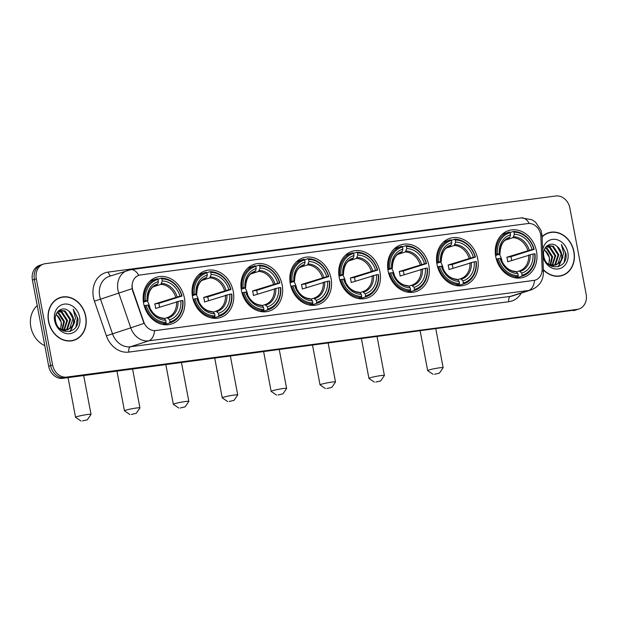 <?xml version="1.0" encoding="UTF-8"?>
<svg xmlns="http://www.w3.org/2000/svg" width="617" height="617" viewBox="0 0 617 617"><rect width="100%" height="100%" fill="white"/><g stroke="black" fill="none" stroke-linecap="round" stroke-linejoin="round"><path stroke-width="0.93" d="M339.211 277.403A24.549 20.446 72 0 0 367.154 298.057A24.549 20.446 72 0 0 379.956 271.997A24.549 20.446 72 0 0 352.014 251.35A24.549 20.446 72 0 0 339.211 277.403M192.527 296.854A24.549 20.446 72 0 0 220.47 317.508A24.549 20.446 72 0 0 233.272 291.448A24.549 20.446 72 0 0 205.33 270.794A24.549 20.446 72 0 0 192.527 296.854M241.424 290.368A24.549 20.446 72 0 0 269.367 311.022A24.549 20.446 72 0 0 282.17 284.969A24.549 20.446 72 0 0 254.219 264.315A24.549 20.446 72 0 0 241.424 290.368M290.314 283.882A24.549 20.446 72 0 0 318.264 304.536A24.549 20.446 72 0 0 331.067 278.483A24.549 20.446 72 0 0 303.117 257.829A24.549 20.446 72 0 0 290.314 283.882M388.108 270.917A24.549 20.446 72 0 0 416.051 291.571A24.549 20.446 72 0 0 428.854 265.518A24.549 20.446 72 0 0 400.911 244.864A24.549 20.446 72 0 0 388.108 270.917M437.006 264.431A24.549 20.446 72 0 0 464.948 285.085A24.549 20.446 72 0 0 477.751 259.032A24.549 20.446 72 0 0 449.808 238.378A24.549 20.446 72 0 0 437.006 264.431M495.744 256.649A24.549 20.446 72 0 0 523.686 277.295A24.549 20.446 72 0 0 536.489 251.242A24.549 20.446 72 0 0 508.539 230.588A24.549 20.446 72 0 0 495.744 256.649M143.63 303.333A24.549 20.446 72 0 0 171.572 323.987A24.549 20.446 72 0 0 184.375 297.934A24.549 20.446 72 0 0 156.433 277.28A24.549 20.446 72 0 0 143.63 303.333M132.4 288.555A12.51 10.42 72 0 0 132.964 290.661L143.707 321.781A12.51 10.42 72 0 0 155.839 330.542L533.828 280.419A12.51 10.42 72 0 0 535.371 280.072A12.51 10.42 72 0 0 542.135 268.95L540.878 236.566A12.51 10.42 72 0 0 527.944 223.547L140.468 274.927A12.51 10.42 72 0 0 138.925 275.282A12.51 10.42 72 0 0 132.4 288.555M48.496 321.372A22.467 18.711 72 0 0 74.071 340.268A22.467 18.711 72 0 0 85.786 316.428A22.467 18.711 72 0 0 60.211 297.525A22.467 18.711 72 0 0 48.496 321.372M73.084 340.553A22.467 18.711 72 0 0 74.68 339.813M543.384 269.853A22.467 18.711 72 0 0 562.257 275.537A22.467 18.711 72 0 0 573.972 251.69A22.467 18.711 72 0 0 548.397 232.794A22.467 18.711 72 0 0 542.096 236.65M561.269 275.822A22.467 18.711 72 0 0 562.874 275.074M128.876 352.091A4.635 2.537 -97.6 0 1 130.457 346.762L148.743 340.839A18.525 15.433 -108 0 1 130.765 327.851L144 323.377L132.609 290.769L131.976 286.789C132.146 280.905 134.406 277.079 138.756 275.336A16.212 8.869 82.4 0 0 130.781 269.675L109.34 276.323A18.525 15.433 72 0 0 99.676 295.983A18.525 15.433 72 0 0 100.509 299.106L112.479 333.782A18.525 15.433 72 0 0 130.457 346.762L510.429 296.384A18.525 15.433 72 0 0 512.719 295.867L531.006 289.936A18.525 15.433 -108 0 1 528.723 290.453L148.743 340.839A16.212 8.869 -97.6 0 0 154.612 330.689L534.592 280.303A16.212 8.869 82.4 0 1 528.723 290.453L510.429 296.384A4.635 2.537 -97.6 0 0 508.848 301.705L128.876 352.091A23.161 19.289 -108 0 1 106.402 335.864L94.432 301.181A23.161 19.289 -108 0 1 108.33 272.058L498.883 220.269A4.635 2.537 -97.6 0 0 499.014 220.847M43.56 264.068L39.665 265.333A13.898 11.576 72 0 0 32.416 280.079L48.697 366.259A13.898 11.576 72 0 0 62.803 378.337L575.237 310.012A13.898 11.576 72 0 0 576.957 309.626A13.898 11.576 72 0 1 575.237 310.012L64.754 377.704L577.188 309.379A13.898 11.576 72 0 0 578.9 308.994A13.898 11.576 72 0 0 586.15 294.247L569.869 208.068A13.898 11.576 72 0 0 555.763 195.99L45.28 263.683A13.898 11.576 72 0 0 43.56 264.068A13.898 11.576 72 0 0 36.318 278.815L52.599 364.994A13.898 11.576 72 0 0 66.705 377.072L577.188 309.379M48.697 366.259L50.648 365.626A13.898 11.576 72 0 0 64.754 377.704A13.898 11.576 72 0 1 50.648 365.626L34.367 279.447L50.648 365.626L52.599 364.994M41.617 264.701A13.898 11.576 72 0 0 34.367 279.447A13.898 11.576 72 0 1 41.617 264.701M549.169 232.81A22.467 18.711 72 0 0 547.433 233.141M60.975 297.541A22.467 18.711 72 0 0 59.247 297.88M573.286 310.644A13.898 11.576 72 0 0 575.005 310.258L578.9 308.994M60.281 297.749A22.235 18.518 72 0 0 48.689 321.349A22.235 18.518 72 0 0 73.994 340.052A22.235 18.518 72 0 0 85.593 316.452A22.235 18.518 72 0 0 60.281 297.749L58.33 298.381A22.235 18.518 72 0 0 57.643 298.62M37.244 305.623A23.161 19.289 72 0 0 30.85 326.979A23.161 19.289 72 0 0 44.802 345.643M56.201 314.169L61.345 322.444L60.667 329.031M61.368 325.745A10.466 8.723 72 0 0 61.199 322.49A10.466 8.723 72 0 0 56.016 314.655M57.211 312.287L58.939 312.966L64.446 321.434L62.44 329.771M56.949 312.688L58.168 313.22L63.674 321.688L61.962 329.617M58.26 311.037L62.039 311.963L67.538 320.431L64.276 330.134M63.937 330.411L63.235 330.905M58.006 311.292L61.26 312.217L66.767 320.686L63.829 330.08M63.497 330.38L62.988 330.789M58.515 310.798L59.571 310.343L65.132 310.96L70.639 319.429L67.454 329.046L65.98 330.11M65.618 330.303L63.505 331.02M59.193 310.482L64.361 311.215L69.868 319.683L66.682 329.301L65.564 330.149M65.209 330.357L64.091 330.882M64.484 330.766L63.59 331.051M68.927 311.192C62.595 305.222 53.602 311.94 55.607 320.763C57.959 336.604 80.102 334.028 77.835 318.418L73.192 309.163L75.505 318.102L72.605 325.39A10.466 8.723 72 0 0 73.384 318.534A10.466 8.723 72 0 0 68.927 311.192L72.96 318.673L69.783 328.298L67.191 329.879M72.605 325.39L70.554 328.043L67.577 329.763L61.353 329.362L59.44 328.259M67.577 329.763L61.546 329.987M54.604 320.562A15.101 12.579 72 0 0 69.929 333.681A15.101 12.579 72 0 0 79.67 317.238A15.101 12.579 72 0 0 64.345 304.112A15.101 12.579 72 0 0 54.604 320.562M71.348 340.892A22.235 18.518 72 0 0 72.042 340.684L73.994 340.052M73.192 309.163L77.349 317.763L76.007 326.748M74.349 322.791L70.006 331.476M74.811 321.696L70.377 331.368M543.369 269.552A22.235 18.518 72 0 0 562.187 275.313A22.235 18.518 72 0 0 573.779 251.721A22.235 18.518 72 0 0 548.474 233.018L546.523 233.65A22.235 18.518 72 0 0 545.837 233.889M548.474 233.018A22.235 18.518 72 0 0 542.112 236.951M544.387 249.438L549.539 257.705L548.852 264.292M549.554 261.014A10.466 8.723 72 0 0 549.385 257.759A10.466 8.723 72 0 0 544.209 249.916M545.405 247.548L547.132 248.235L552.631 256.703L550.634 265.04M545.135 247.957L546.353 248.489L551.86 256.957L550.156 264.878M546.446 246.306L550.225 247.232L555.732 255.7L552.462 265.395M552.122 265.672L551.421 266.166M546.199 246.561L549.454 247.479L554.961 255.947L552.014 265.349M551.691 265.649L551.182 266.058M546.708 246.067L547.765 245.612L553.326 246.229L558.825 254.698L555.647 264.315L554.174 265.372M553.804 265.565L551.691 266.282M547.379 245.751L552.547 246.476L558.053 254.944L554.868 264.57L553.758 265.41M553.395 265.626L552.284 266.143M552.67 266.027L551.783 266.32M557.12 246.453C550.788 240.491 541.795 247.201 543.793 256.024C546.153 271.866 568.288 269.297 566.02 253.68L561.377 244.432L563.699 253.363L560.791 260.659A10.466 8.723 72 0 0 561.578 253.803A10.466 8.723 72 0 0 557.12 246.453L561.154 253.942L557.969 263.559L555.377 265.14M560.791 260.659L558.74 263.312L555.77 265.025L549.539 264.631L547.626 263.521M555.77 265.025L549.732 265.248M542.852 256.094A15.101 12.579 72 0 0 558.238 268.935A15.101 12.579 72 0 0 567.864 252.5A15.101 12.579 72 0 0 554.868 239.327A15.101 12.579 72 0 0 542.628 250.409M559.542 276.154A22.235 18.518 72 0 0 560.236 275.946L562.187 275.313M561.377 244.432L565.534 253.024L564.193 262.017M562.542 258.053L558.2 266.745M562.997 256.965L558.562 266.637M82.447 420.941L87.329 419.807L82.447 420.941M80.981 421.01L75.598 417.362A7.874 0.656 -10.7 0 1 75.559 417.316A7.874 0.656 -10.7 0 1 79.516 415.974A7.874 0.656 -10.7 0 1 87.437 414.508A7.874 0.656 -10.7 0 1 91.031 414.393A7.874 0.656 -10.7 0 1 91.015 414.447L87.329 419.807M150.047 308.531A17.137 14.276 72 0 0 149.939 307.922A17.137 14.276 72 0 0 147.239 300.965M169.983 321.85L169.667 322.922A22.976 19.135 72 0 0 170.6 322.645A22.976 19.135 72 0 0 182.91 300.548L182.624 300.487A22.05 18.363 72 0 1 169.983 321.85L169.582 319.753A19.921 16.59 72 0 0 180.85 300.726L155.6 308.461A17.137 14.276 72 0 0 155.307 306.179A17.137 14.276 72 0 0 154.744 303.926L179.994 296.191A19.921 16.59 72 0 0 162.263 281.013L161.87 278.907A22.05 18.363 72 0 1 181.768 295.952L182.054 296.013A22.976 19.135 72 0 0 161.207 278.159L161.87 278.907M164.261 318.565L167.114 317.639A17.137 14.276 72 0 0 167.323 317.578A17.137 14.276 72 0 0 176.555 301.674M182.054 296.013L158.808 303.394A22.004 18.325 -108 0 1 159.34 305.646A22.004 18.325 -108 0 1 159.579 307.173M169.667 322.922L164.446 324.611A22.976 19.135 72 0 0 165.379 324.341L170.6 322.645M164.446 324.611L163.921 324.01M157.867 279.239L161.207 278.159M162.633 324.465L165.819 323.431L166.135 322.359A22.05 18.363 72 0 1 146.237 305.315L144.972 305.577A22.976 19.135 72 0 0 165.819 323.431M144.972 305.577L144.216 305.824M181.768 295.952L179.994 296.191M180.85 300.726L182.624 300.487M146.237 305.315L148.011 305.076A19.921 16.59 72 0 0 165.742 320.262L166.135 322.359M162.263 281.013L160.813 284.391L153.232 286.851M167.099 317.647L169.582 319.753M165.742 320.262L164.245 318.549A17.816 14.839 72 0 1 148.666 305.207L148.011 305.076M164.245 318.549L163.25 318.156M143.321 301.297L145.381 300.78A22.05 18.363 72 0 1 158.021 279.416L157.366 278.668A22.976 19.135 72 0 0 156.425 278.938L151.211 280.627A22.976 19.135 72 0 0 149.962 281.09M156.425 278.938A22.976 19.135 72 0 0 144.116 301.042M158.021 279.416L158.422 281.522A19.921 16.59 72 0 0 147.155 300.541L145.381 300.78M156.533 285.039L157.705 283.951L158.422 281.522M147.155 300.541L147.517 300.872L143.437 302.199M157.705 283.951A17.816 14.839 72 0 0 147.81 300.672L147.517 300.872M158.808 303.394L154.744 303.926M131.344 414.454L136.226 413.328L131.344 414.454M129.879 414.524L124.487 410.876A7.874 0.656 -10.7 0 1 124.457 410.829A7.874 0.656 -10.7 0 1 128.405 409.495A7.874 0.656 -10.7 0 1 136.334 408.022A7.874 0.656 -10.7 0 1 139.928 407.906A7.874 0.656 -10.7 0 1 139.912 407.968L136.226 413.328M198.944 302.045A17.137 14.276 72 0 0 198.836 301.435A17.137 14.276 72 0 0 196.137 294.479M218.881 315.364L218.565 316.436A22.976 19.135 72 0 0 219.498 316.166A22.976 19.135 72 0 0 231.807 294.062L231.522 294.008A22.05 18.363 72 0 1 218.881 315.364L218.48 313.266A19.921 16.59 72 0 0 229.74 294.24L204.497 301.983A17.137 14.276 72 0 0 204.196 299.7A17.137 14.276 72 0 0 203.641 297.448L228.884 289.705A19.921 16.59 72 0 0 211.161 274.526L210.759 272.429A22.05 18.363 72 0 1 230.665 289.473L230.951 289.527A22.976 19.135 72 0 0 210.104 271.673L210.759 272.429M213.158 312.079L216.004 311.161L218.48 313.266M230.951 289.527L207.705 296.908A22.004 18.325 -108 0 1 208.238 299.16A22.004 18.325 -108 0 1 208.477 300.695M218.565 316.436L213.343 318.125A22.976 19.135 72 0 0 214.276 317.855L219.498 316.166M213.343 318.125L212.819 317.524M206.764 272.753L210.104 271.673M211.531 317.979L214.716 316.945L215.032 315.873A22.05 18.363 72 0 1 195.134 298.829L193.869 299.091A22.976 19.135 72 0 0 214.716 316.945M193.869 299.091L193.106 299.338M230.665 289.473L228.884 289.705M229.74 294.24L231.522 294.008M195.134 298.829L196.908 298.597A19.921 16.59 72 0 0 214.639 313.775L215.032 315.873M211.161 274.526L209.711 277.905L202.129 280.365M214.639 313.775L213.135 312.063A17.816 14.839 72 0 1 197.563 298.721L196.908 298.597M213.135 312.063L212.148 311.67M192.211 294.818L194.27 294.294A22.05 18.363 72 0 1 206.919 272.938L206.255 272.182A22.976 19.135 72 0 0 205.322 272.452L200.109 274.149A22.976 19.135 72 0 0 198.859 274.611M205.322 272.452A22.976 19.135 72 0 0 193.013 294.556M206.919 272.938L207.32 275.035A19.921 16.59 72 0 0 196.052 294.062L194.27 294.294M205.43 278.56L206.602 277.465L207.32 275.035M196.052 294.062L196.407 294.394L192.334 295.713M206.602 277.465A17.816 14.839 72 0 0 196.7 294.186L196.407 294.394M207.705 296.908L203.641 297.448M180.233 407.976L185.123 406.842L180.233 407.976M178.776 408.045L173.385 404.397A7.874 0.656 -10.7 0 1 173.346 404.343A7.874 0.656 -10.7 0 1 177.303 403.009A7.874 0.656 -10.7 0 1 185.231 401.544A7.874 0.656 -10.7 0 1 188.825 401.42A7.874 0.656 -10.7 0 1 188.81 401.482L185.123 406.842M247.833 295.558A17.137 14.276 72 0 0 247.733 294.949A17.137 14.276 72 0 0 245.034 287.992M267.77 308.886L267.454 309.95A22.976 19.135 72 0 0 268.395 309.68A22.976 19.135 72 0 0 280.704 287.576L280.419 287.522A22.05 18.363 72 0 1 267.77 308.886L267.377 306.78A19.921 16.59 72 0 0 278.637 287.761L253.394 295.497A17.137 14.276 72 0 0 253.093 293.214A17.137 14.276 72 0 0 252.538 290.962L277.781 283.226A19.921 16.59 72 0 0 260.058 268.04L259.657 265.942A22.05 18.363 72 0 1 279.563 282.987L279.848 283.041A22.976 19.135 72 0 0 259.001 265.187L259.657 265.942M262.055 305.6L264.901 304.675L267.377 306.78M279.848 283.041L256.603 290.422A22.004 18.325 -108 0 1 257.135 292.674A22.004 18.325 -108 0 1 257.374 294.209M267.454 309.95L262.24 311.647A22.976 19.135 72 0 0 263.174 311.377L268.395 309.68M262.24 311.647L261.708 311.045M255.654 266.274L259.001 265.187M260.428 311.5L263.613 310.459L263.929 309.395A22.05 18.363 72 0 1 244.023 292.35L242.766 292.612A22.976 19.135 72 0 0 263.613 310.459M242.766 292.612L242.003 292.859M279.563 282.987L277.781 283.226M278.637 287.761L280.419 287.522M244.023 292.35L245.805 292.111A19.921 16.59 72 0 0 263.528 307.297L263.929 309.395M260.058 268.04L258.608 271.426L251.026 273.879M263.528 307.297L262.032 305.577A17.816 14.839 72 0 1 246.453 292.234L245.805 292.111M262.032 305.577L261.045 305.191M241.108 288.332L243.167 287.815A22.05 18.363 72 0 1 255.816 266.451L255.153 265.696A22.976 19.135 72 0 0 254.219 265.973L249.006 267.662A22.976 19.135 72 0 0 247.756 268.125M254.219 265.973A22.976 19.135 72 0 0 241.91 288.07M255.816 266.451L256.209 268.549A19.921 16.59 72 0 0 244.949 287.576L243.167 287.815M254.327 272.074L255.5 270.986L256.209 268.549M244.949 287.576L245.304 287.908L241.232 289.226M255.5 270.986A17.816 14.839 72 0 0 245.597 287.699L245.304 287.908M256.603 290.422L252.538 290.962M229.131 401.49L234.02 400.356L229.131 401.49M227.665 401.559L222.282 397.911A7.874 0.656 -10.7 0 1 222.243 397.865A7.874 0.656 -10.7 0 1 226.2 396.523A7.874 0.656 -10.7 0 1 234.128 395.057A7.874 0.656 -10.7 0 1 237.722 394.942A7.874 0.656 -10.7 0 1 237.699 394.996L234.02 400.356M296.731 289.08A17.137 14.276 72 0 0 296.63 288.471A17.137 14.276 72 0 0 293.931 281.514M316.668 302.399L316.351 303.471A22.976 19.135 72 0 0 317.285 303.194A22.976 19.135 72 0 0 329.601 281.097L329.316 281.036A22.05 18.363 72 0 1 316.668 302.399L316.274 300.302A19.921 16.59 72 0 0 327.534 281.275L302.291 289.018A17.137 14.276 72 0 0 301.991 286.728A17.137 14.276 72 0 0 301.435 284.476L326.678 276.74A19.921 16.59 72 0 0 308.955 261.562L308.554 259.456A22.05 18.363 72 0 1 328.46 276.501L328.745 276.563A22.976 19.135 72 0 0 307.898 258.708L308.554 259.456M310.945 299.114L313.798 298.188L316.274 300.302M328.745 276.563L305.5 283.943A22.004 18.325 -108 0 1 306.024 286.195A22.004 18.325 -108 0 1 306.271 287.723M316.351 303.471L311.138 305.16A22.976 19.135 72 0 0 312.071 304.891L317.285 303.194M311.138 305.16L310.606 304.559M304.551 259.788L307.898 258.708M309.318 305.014L312.51 303.98L312.827 302.908A22.05 18.363 72 0 1 292.921 285.864L291.664 286.126A22.976 19.135 72 0 0 312.51 303.98M291.664 286.126L290.9 286.373M328.46 276.501L326.678 276.74M327.534 281.275L329.316 281.036M292.921 285.864L294.702 285.632A19.921 16.59 72 0 0 312.426 300.811L312.827 302.908M308.955 261.562L307.505 264.94L299.916 267.4M312.426 300.811L310.929 299.098A17.816 14.839 72 0 1 295.35 285.756L294.702 285.632M310.929 299.098L309.942 298.705M290.005 281.846L292.065 281.329A22.05 18.363 72 0 1 304.713 259.965L304.05 259.217A22.976 19.135 72 0 0 303.117 259.487L297.895 261.176A22.976 19.135 72 0 0 296.654 261.639M303.117 259.487A22.976 19.135 72 0 0 290.808 281.591M304.713 259.965L305.107 262.071A19.921 16.59 72 0 0 293.846 281.09L292.065 281.329M303.225 265.588L304.397 264.5L305.107 262.071M293.846 281.09L294.201 281.421L290.121 282.748M304.397 264.5A17.816 14.839 72 0 0 294.494 281.221L294.201 281.421M305.5 283.943L301.435 284.476M278.028 395.003L282.918 393.877L278.028 395.003M276.563 395.073L271.179 391.425A7.874 0.656 -10.7 0 1 271.141 391.379A7.874 0.656 -10.7 0 1 275.097 390.044A7.874 0.656 -10.7 0 1 283.026 388.571A7.874 0.656 -10.7 0 1 286.62 388.455A7.874 0.656 -10.7 0 1 286.596 388.517L282.918 393.877M345.628 282.594A17.137 14.276 72 0 0 345.52 281.984A17.137 14.276 72 0 0 342.821 275.028M365.565 295.913L365.249 296.985A22.976 19.135 72 0 0 366.182 296.715A22.976 19.135 72 0 0 378.499 274.611L378.213 274.557A22.05 18.363 72 0 1 365.565 295.913L365.171 293.815A19.921 16.59 72 0 0 376.432 274.789L351.189 282.532A17.137 14.276 72 0 0 350.888 280.249A17.137 14.276 72 0 0 350.325 277.997L375.576 270.254A19.921 16.59 72 0 0 357.845 255.076L357.451 252.978A22.05 18.363 72 0 1 377.349 270.022L377.635 270.076A22.976 19.135 72 0 0 356.788 252.222L357.451 252.978M359.842 292.635L362.696 291.71L365.171 293.815M377.635 270.076L354.397 277.457A22.004 18.325 -108 0 1 354.922 279.709A22.004 18.325 -108 0 1 355.168 281.244M365.249 296.985L360.027 298.674A22.976 19.135 72 0 0 360.968 298.404L366.182 296.715M360.027 298.674L359.503 298.073M353.448 253.302L356.788 252.222M358.215 298.528L361.408 297.494L361.724 296.422A22.05 18.363 72 0 1 341.818 279.378L340.561 279.64A22.976 19.135 72 0 0 361.408 297.494M340.561 279.64L339.797 279.887M377.349 270.022L375.576 270.254M376.432 274.789L378.213 274.557M341.818 279.378L343.6 279.146A19.921 16.59 72 0 0 361.323 294.324L361.724 296.422M357.845 255.076L356.395 258.454L348.813 260.914M361.323 294.324L359.827 292.612A17.816 14.839 72 0 1 344.247 279.27L343.6 279.146M359.827 292.612L358.839 292.219M338.903 275.367L340.962 274.843A22.05 18.363 72 0 1 353.61 253.487L352.947 252.731A22.976 19.135 72 0 0 352.014 253.001L346.793 254.698A22.976 19.135 72 0 0 345.543 255.16M352.014 253.001A22.976 19.135 72 0 0 339.697 275.105M353.61 253.487L354.004 255.585A19.921 16.59 72 0 0 342.743 274.611L340.962 274.843M352.122 259.109L353.286 258.014L354.004 255.585M342.743 274.611L343.098 274.943L339.018 276.262M353.286 258.014A17.816 14.839 72 0 0 343.391 274.735L343.098 274.943M354.397 277.457L350.325 277.997M326.925 388.525L331.807 387.391L326.925 388.525M325.46 388.594L320.076 384.946A7.874 0.656 -10.7 0 1 320.038 384.892A7.874 0.656 -10.7 0 1 323.994 383.558A7.874 0.656 -10.7 0 1 331.923 382.093A7.874 0.656 -10.7 0 1 335.509 381.969A7.874 0.656 -10.7 0 1 335.494 382.031L331.807 387.391M394.525 276.108A17.137 14.276 72 0 0 394.417 275.498A17.137 14.276 72 0 0 391.718 268.542M414.462 289.435L414.146 290.499A22.976 19.135 72 0 0 415.079 290.229A22.976 19.135 72 0 0 427.388 268.125L427.103 268.071A22.05 18.363 72 0 1 414.462 289.435L414.061 287.329A19.921 16.59 72 0 0 425.329 268.31L400.078 276.046A17.137 14.276 72 0 0 399.785 273.763A17.137 14.276 72 0 0 399.222 271.511L424.473 263.775A19.921 16.59 72 0 0 406.742 248.589L406.348 246.492A22.05 18.363 72 0 1 426.247 263.536L426.532 263.59A22.976 19.135 72 0 0 405.685 245.736L406.348 246.492M407.112 292.049L410.297 291.008L410.613 289.944A22.05 18.363 72 0 1 390.715 272.899L392.489 272.66A19.921 16.59 72 0 0 410.22 287.846L408.724 286.126L411.801 285.162A17.137 14.276 72 0 0 421.033 269.251M426.532 263.59L403.287 270.971A22.004 18.325 -108 0 1 403.819 273.231A22.004 18.325 -108 0 1 404.058 274.758M414.146 290.499L408.924 292.196A22.976 19.135 72 0 0 409.858 291.926L415.079 290.229M408.924 292.196L408.4 291.594M402.346 246.823L405.685 245.736M390.715 272.899L389.45 273.161A22.976 19.135 72 0 0 410.297 291.008M389.45 273.161L388.695 273.408M426.247 263.536L424.473 263.775M425.329 268.31L427.103 268.071M410.22 287.846L410.613 289.944M406.742 248.589L405.292 251.975L397.71 254.428M411.578 285.231L414.061 287.329M407.737 285.74L408.724 286.126A17.816 14.839 72 0 1 393.145 272.783L392.489 272.66M387.8 268.881L389.859 268.364A22.05 18.363 72 0 1 402.5 247.001L401.844 246.245A22.976 19.135 72 0 0 400.911 246.522L395.69 248.211A22.976 19.135 72 0 0 394.44 248.674M400.911 246.522A22.976 19.135 72 0 0 388.594 268.619M402.5 247.001L402.901 249.098A19.921 16.59 72 0 0 391.633 268.125L389.859 268.364M401.011 252.623L402.184 251.535L402.901 249.098M391.633 268.125L391.996 268.457L387.916 269.776M402.184 251.535A17.816 14.839 72 0 0 392.289 268.248L391.996 268.457M403.287 270.971L399.222 271.511M375.822 382.039L380.704 380.905L375.822 382.039M374.357 382.108L368.966 378.46A7.874 0.656 -10.7 0 1 368.935 378.414A7.874 0.656 -10.7 0 1 372.884 377.072A7.874 0.656 -10.7 0 1 380.812 375.606A7.874 0.656 -10.7 0 1 384.406 375.491A7.874 0.656 -10.7 0 1 384.391 375.545L380.704 380.905M443.422 269.629A17.137 14.276 72 0 0 443.314 269.02A17.137 14.276 72 0 0 440.615 262.063M463.359 282.948L463.043 284.021A22.976 19.135 72 0 0 463.976 283.751A22.976 19.135 72 0 0 476.285 261.647L476 261.585A22.05 18.363 72 0 1 463.359 282.948L462.958 280.851A19.921 16.59 72 0 0 474.226 261.824L448.975 269.567A17.137 14.276 72 0 0 448.682 267.277A17.137 14.276 72 0 0 448.119 265.025L473.362 257.289A19.921 16.59 72 0 0 455.639 242.111L455.246 240.005A22.05 18.363 72 0 1 475.144 257.05L475.429 257.112A22.976 19.135 72 0 0 454.582 239.257L455.246 240.005M456.009 285.563L459.195 284.53L459.511 283.458A22.05 18.363 72 0 1 439.613 266.413L441.386 266.182A19.921 16.59 72 0 0 459.117 281.36L457.621 279.648L460.483 278.737L462.958 280.851M475.429 257.112L452.184 264.492A22.004 18.325 -108 0 1 452.716 266.745A22.004 18.325 -108 0 1 452.955 268.272M463.043 284.021L457.822 285.71A22.976 19.135 72 0 0 458.755 285.44L463.976 283.751M457.822 285.71L457.297 285.108M451.243 240.337L454.582 239.257M439.613 266.413L438.348 266.675A22.976 19.135 72 0 0 459.195 284.53M438.348 266.675L437.584 266.922M475.144 257.05L473.362 257.289M474.226 261.824L476 261.585M459.117 281.36L459.511 283.458M455.639 242.111L454.189 245.489L446.608 247.949M456.626 279.254L457.621 279.648A17.816 14.839 72 0 1 442.042 266.305L441.386 266.182M436.697 262.395L438.749 261.878A22.05 18.363 72 0 1 451.397 240.514L450.742 239.766A22.976 19.135 72 0 0 449.801 240.036L444.587 241.725A22.976 19.135 72 0 0 443.338 242.188M449.801 240.036A22.976 19.135 72 0 0 437.492 262.14M451.397 240.514L451.798 242.62A19.921 16.59 72 0 0 440.53 261.639L438.749 261.878M449.909 246.137L451.081 245.049L451.798 242.62M440.53 261.639L440.885 261.97L436.813 263.297M451.081 245.049A17.816 14.839 72 0 0 441.186 261.77L440.885 261.97M452.184 264.492L448.119 265.025M434.553 374.249L439.443 373.115L434.553 374.249M433.095 374.318L427.704 370.67A7.874 0.656 -10.7 0 1 427.666 370.624A7.874 0.656 -10.7 0 1 431.622 369.282A7.874 0.656 -10.7 0 1 439.551 367.817A7.874 0.656 -10.7 0 1 443.145 367.701A7.874 0.656 -10.7 0 1 443.129 367.755L439.443 373.115M502.153 261.839A17.137 14.276 72 0 0 502.053 261.23A17.137 14.276 72 0 0 499.354 254.273M522.09 275.159L521.774 276.231A22.976 19.135 72 0 0 522.715 275.961A22.976 19.135 72 0 0 535.024 253.857L534.738 253.803A22.05 18.363 72 0 1 522.09 275.159L521.697 273.061A19.921 16.59 72 0 0 532.957 254.034L507.714 261.778A17.137 14.276 72 0 0 507.413 259.487A17.137 14.276 72 0 0 506.858 257.243L532.101 249.499A19.921 16.59 72 0 0 514.377 234.321L513.976 232.223A22.05 18.363 72 0 1 533.882 249.26L534.168 249.322A22.976 19.135 72 0 0 513.321 231.468L513.976 232.223M516.375 271.873L519.221 270.956L521.697 273.061M534.168 249.322L510.922 256.703A22.004 18.325 -108 0 1 511.454 258.955A22.004 18.325 -108 0 1 511.694 260.482M521.774 276.231L516.56 277.92A22.976 19.135 72 0 0 517.493 277.65L522.715 275.961M516.56 277.92L516.028 277.318M509.974 232.547L513.321 231.468M514.748 277.773L517.933 276.74L518.249 275.668A22.05 18.363 72 0 1 498.343 258.623L497.086 258.885A22.976 19.135 72 0 0 517.933 276.74M497.086 258.885L496.323 259.132M533.882 249.26L532.101 249.499M532.957 254.034L534.738 253.803M498.343 258.623L500.125 258.392A19.921 16.59 72 0 0 517.848 273.57L518.249 275.668M514.377 234.321L512.928 237.699L505.346 240.16M517.848 273.57L516.352 271.858A17.816 14.839 72 0 1 500.773 258.515L500.125 258.392M516.352 271.858L515.365 271.465M495.428 254.613L497.487 254.088A22.05 18.363 72 0 1 510.136 232.732L509.472 231.977A22.976 19.135 72 0 0 508.539 232.247L503.325 233.936A22.976 19.135 72 0 0 502.076 234.398M508.539 232.247A22.976 19.135 72 0 0 496.23 254.351M510.136 232.732L510.529 234.83A19.921 16.59 72 0 0 499.269 253.857L497.487 254.088M508.647 238.347L509.819 237.26L510.529 234.83M499.269 253.857L499.623 254.181L495.551 255.507M509.819 237.26A17.816 14.839 72 0 0 499.917 253.98L499.623 254.181M510.922 256.703L506.858 257.243M498.883 220.269A23.161 19.289 -108 0 1 503.318 220.277M106.402 335.864L130.765 327.851L118.796 293.175A18.525 15.433 -108 0 1 117.963 290.052A18.525 15.433 -108 0 1 127.626 270.393M132.115 288.671L94.432 301.181M529.27 223.477A16.212 8.869 -97.6 0 0 521.334 217.886L130.781 269.675M542.088 270.74A16.212 2.877 -2.2 0 1 543.461 271.827C543.392 280.565 539.243 286.604 531.006 289.936M540.677 234.653A16.212 2.877 -2.2 0 1 542.065 235.748L543.461 271.827M521.288 293.083A23.161 19.289 -108 0 1 508.848 301.705M36.318 278.815L32.416 280.079M66.705 377.072L62.803 378.337M108.33 272.058A4.635 2.537 -97.6 0 0 110.852 275.83M177.125 296.785A17.816 14.839 72 0 0 161.546 283.442M168.086 318.033A17.816 14.839 72 0 0 177.981 301.32M175.698 297.139A17.137 14.276 72 0 0 160.813 284.391M156.973 284.9A17.137 14.276 72 0 0 156.749 284.969C151.103 286.666 148.142 291.91 147.864 300.703M216.019 311.153A17.137 14.276 72 0 0 216.212 311.091A17.137 14.276 72 0 0 225.452 295.188M226.023 290.298A17.816 14.839 72 0 0 210.443 276.956M216.983 311.554A17.816 14.839 72 0 0 226.879 294.833M224.596 290.653A17.137 14.276 72 0 0 209.711 277.905M205.87 278.414A17.137 14.276 72 0 0 205.646 278.483C200.001 280.187 197.039 285.432 196.761 294.216M264.917 304.675A17.137 14.276 72 0 0 265.109 304.613A17.137 14.276 72 0 0 274.349 288.702M274.92 283.812A17.816 14.839 72 0 0 259.341 270.47M265.881 305.068A17.816 14.839 72 0 0 275.776 288.347M273.493 284.167A17.137 14.276 72 0 0 258.608 271.426M254.759 271.935A17.137 14.276 72 0 0 254.543 272.004C248.898 273.701 245.936 278.946 245.659 287.738M313.814 298.188A17.137 14.276 72 0 0 314.007 298.127A17.137 14.276 72 0 0 323.246 282.224M323.817 277.334A17.816 14.839 72 0 0 308.238 263.991M314.778 298.589A17.816 14.839 72 0 0 324.673 281.869M322.382 277.689A17.137 14.276 72 0 0 307.505 264.94M303.657 265.449A17.137 14.276 72 0 0 303.433 265.518C297.787 267.215 294.826 272.459 294.556 281.252M362.703 291.702A17.137 14.276 72 0 0 362.904 291.64A17.137 14.276 72 0 0 372.136 275.737M372.714 270.848A17.816 14.839 72 0 0 357.135 257.505M363.668 292.103A17.816 14.839 72 0 0 373.57 275.383M371.28 271.202A17.137 14.276 72 0 0 356.395 258.454M352.554 258.963A17.137 14.276 72 0 0 352.33 259.032C346.685 260.736 343.723 265.981 343.445 274.766M421.604 264.361A17.816 14.839 72 0 0 406.032 251.019M412.565 285.617A17.816 14.839 72 0 0 422.468 268.896M420.177 264.716A17.137 14.276 72 0 0 405.292 251.975M401.451 252.484A17.137 14.276 72 0 0 401.227 252.554C395.582 254.25 392.62 259.495 392.343 268.287M460.498 278.737A17.137 14.276 72 0 0 460.698 278.676A17.137 14.276 72 0 0 469.93 262.773M470.501 257.883A17.816 14.839 72 0 0 454.922 244.54M461.462 279.139A17.816 14.839 72 0 0 471.357 262.418M469.074 258.238A17.137 14.276 72 0 0 454.189 245.489M450.348 245.998A17.137 14.276 72 0 0 450.125 246.067C444.479 247.764 441.517 253.009 441.24 261.801M519.236 270.948A17.137 14.276 72 0 0 519.429 270.886A17.137 14.276 72 0 0 528.669 254.983M529.239 250.093A17.816 14.839 72 0 0 513.66 236.751M520.2 271.349A17.816 14.839 72 0 0 530.096 254.628M527.813 250.448A17.137 14.276 72 0 0 512.928 237.699M509.079 238.208A17.137 14.276 72 0 0 508.863 238.278C503.217 239.974 500.256 245.219 499.978 254.011M542.065 235.748L541.124 230.557L535.579 222.205L531.993 219.768L521.334 217.886M83.696 375.568L91.031 414.393M163.49 318.125C156.718 317.601 151.79 313.305 148.72 305.23M68.063 377.643L75.559 417.316M132.593 369.082L139.928 407.906M212.379 311.639C205.608 311.115 200.687 306.819 197.617 298.751M116.96 371.156L124.457 410.829M181.491 362.603L188.825 401.42M261.276 305.153C254.505 304.636 249.584 300.34 246.515 292.265M165.85 364.67L173.346 404.343M230.388 356.117L237.722 394.942M310.174 298.674C303.402 298.15 298.481 293.854 295.412 285.779M214.747 358.192L222.243 397.865M279.277 349.631L286.62 388.455M359.071 292.188C352.299 291.664 347.379 287.368 344.301 279.3M263.644 351.705L271.141 391.379M328.175 343.152L335.509 381.969M407.968 285.702C401.197 285.185 396.268 280.889 393.199 272.814M312.541 345.219L320.038 384.892M377.072 336.666L384.406 375.491M456.865 279.223C450.086 278.699 445.166 274.403 442.096 266.328M361.439 338.741L368.935 378.414M435.81 328.876L443.145 367.701M515.596 271.434C508.824 270.909 503.904 266.613 500.834 258.546M420.169 330.951L427.666 370.624"/></g></svg>
